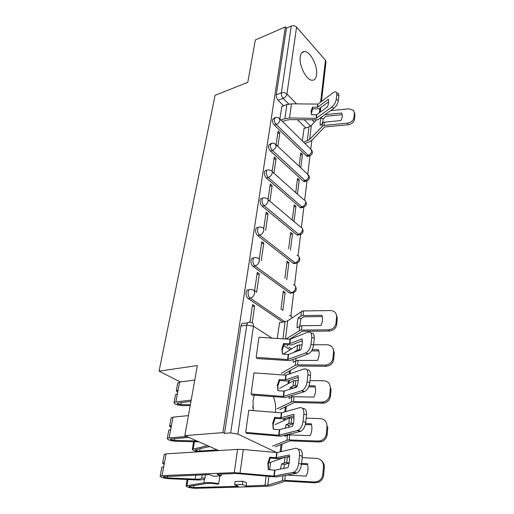 <?xml version="1.0" encoding="UTF-8"?>
<svg xmlns="http://www.w3.org/2000/svg" width="514" height="514" viewBox="0 0 514 514"><rect width="100%" height="100%" fill="white"/><g stroke="black" fill="none" stroke-linecap="round" stroke-linejoin="round"><path stroke-width="0.77" d="M275.459 412.401C276.037 406.889 275.35 401.665 273.384 396.718M254.321 395.227L253.023 400.528L253.248 410.59M316.566 74.793C317.903 66.267 310.469 51.535 304.699 51.529C302.322 51.464 300.844 53.212 300.272 56.778C298.795 65.233 306.26 80.094 311.934 80.235C314.484 80.383 316.026 78.571 316.566 74.793M249.007 289.928C247.491 289.478 246.508 290.326 246.058 292.466C245.84 295.139 246.566 297.182 248.236 298.595L250.26 298.191C248.596 296.771 247.87 294.721 248.082 292.048C248.558 289.825 249.586 289.003 251.153 289.568L251.988 289.716C253.897 289.787 254.764 290.95 254.591 293.218C253.987 295.826 252.547 297.484 250.26 298.191L284.936 321.758M253.717 258.06C252.29 257.63 251.378 258.401 250.96 260.386C250.755 262.95 251.462 264.954 253.087 266.406L255.072 265.956C253.453 264.498 252.747 262.487 252.952 259.917C253.363 257.919 254.289 257.148 255.721 257.604L256.994 257.835C258.703 257.964 259.474 259.05 259.307 261.08C258.722 263.579 257.315 265.205 255.072 265.956L291.592 292.652C293.777 291.984 295.12 290.449 295.614 288.046C295.723 286.08 294.927 285.007 293.237 284.827M258.285 227.529L258.15 227.561C256.846 227.207 256.017 227.927 255.651 229.726C255.452 232.187 256.145 234.159 257.72 235.65L259.673 235.149C258.099 233.658 257.411 231.679 257.604 229.218C257.964 227.413 258.799 226.693 260.097 227.053L261.761 227.361C263.296 227.541 263.978 228.544 263.81 230.375C263.252 232.771 261.87 234.358 259.673 235.149L295.184 262.872C297.33 262.172 298.64 260.669 299.122 258.356C299.232 256.582 298.525 255.587 297.008 255.362M262.68 198.295L262.384 198.378C261.202 198.108 260.45 198.777 260.129 200.402C259.949 202.767 260.624 204.707 262.153 206.223L264.074 205.684C262.545 204.161 261.87 202.22 262.05 199.85C262.371 198.224 263.117 197.549 264.292 197.826L266.31 198.205C267.678 198.43 268.282 199.355 268.122 201C267.582 203.3 266.233 204.861 264.074 205.684L298.634 234.326C300.735 233.594 302.02 232.116 302.489 229.893C302.598 228.293 301.969 227.368 300.613 227.111L268.07 199.689M266.894 170.288L266.445 170.43C265.378 170.224 264.71 170.854 264.427 172.318C264.254 174.593 264.909 176.501 266.4 178.043L268.282 177.471C266.798 175.923 266.136 174.008 266.31 171.734C266.593 170.269 267.261 169.639 268.321 169.845L270.653 170.288C271.867 170.539 272.401 171.4 272.253 172.877C271.726 175.081 270.403 176.617 268.282 177.471L301.936 206.93C304.005 206.172 305.265 204.72 305.721 202.58C305.824 201.135 305.271 200.28 304.063 199.997L272.202 171.67M270.936 143.445L268.539 145.404C268.372 147.595 269.021 149.471 270.467 151.039L272.324 150.429C270.872 148.861 270.229 146.978 270.39 144.787L272.195 143.02L274.797 143.528L276.204 145.925C275.697 148.045 274.405 149.548 272.324 150.429L305.11 180.62C307.147 179.829 308.381 178.409 308.818 176.347L307.353 173.95L276.166 144.807M274.817 117.693L272.484 119.589C272.33 121.702 272.96 123.546 274.373 125.133L276.198 124.491C274.784 122.904 274.155 121.053 274.309 118.94L275.928 117.295L278.761 117.854L280.001 120.07C279.507 122.114 278.241 123.585 276.198 124.491L308.162 155.337C310.16 154.521 311.375 153.121 311.799 151.129L310.507 148.912L279.963 119.03M287.281 346.173L287.442 344.836M290.873 316.046L293.661 292.646M294.548 285.225L297.201 262.95M298.062 255.689L300.594 234.487L296.751 234.795L262.153 206.223M301.442 227.374L303.845 207.187M304.68 200.203L306.974 180.967M307.79 174.098L309.974 155.761M310.784 149.009L311.812 140.341M184.86 435.641L222.915 432.621L285.386 26.914L255.336 39.97L247.799 82.291L215.07 95.334L159.057 371.14L197.344 365.563L184.86 435.641L218.675 450.566M276.616 452.532L237.886 434.079L230.696 432.891L246.759 325.041C247.298 322.567 248.423 321.68 250.138 322.381L250.511 322.445C252.631 322.432 253.608 323.691 253.441 326.223L237.886 434.079M222.915 432.621L224.515 433.373L230.696 432.891M305.734 127.973L297.542 119.756M283.606 105.762L278.119 100.256L283.188 98.373C281.813 96.76 281.197 94.936 281.338 92.893L291.297 26.047C293.327 25.372 295.087 25.739 296.572 27.139L325.471 60.215L326.004 61.943L321.449 101.476M291.297 26.047L286.465 28.135L285.386 26.914M300.761 167.789L302.431 154.431L300.517 155.035M302.431 154.431L300.793 152.857L299.097 166.234M277.856 146.387L279.834 132.785L277.721 133.512M279.834 132.785L278.074 131.102L276.095 144.582M297.465 194.131L299.251 179.849L297.298 180.427M299.251 179.849L297.567 178.313L295.756 192.615M273.956 173.224L276.069 158.665L273.923 159.359M276.069 158.665L274.264 157.021L272.137 171.47M294.027 221.56L295.935 206.3L293.957 206.846M295.935 206.3L294.214 204.803L292.273 220.088M269.882 201.218L272.15 185.644L269.959 186.293M272.15 185.644L270.293 184.031L268.019 199.522M290.449 250.151L292.485 233.851L290.468 234.358M292.485 233.851L290.718 232.399L288.65 248.718M265.635 230.439L268.057 213.773L265.834 214.383M268.057 213.773L266.149 212.211L263.708 228.814M286.748 279.7L288.894 262.57L286.838 263.033M288.894 262.57L287.069 261.163L284.897 278.325M261.234 260.688L263.785 243.148L261.523 243.707M263.785 243.148L261.825 241.631L259.242 259.204M285.142 292.53L283.272 291.181L280.997 309.094L282.899 310.417L285.142 292.53L283.047 292.948M259.326 273.84L257.308 272.381L254.603 290.757L256.653 292.183L259.326 273.84L257.013 274.347M279.545 322.696L277.284 338.456M252.207 322.792L254.655 305.946L252.303 306.395M254.655 305.946L252.58 304.545L249.965 322.297M282.951 322.105L248.236 298.595M291.759 292.929L289.645 293.038L253.087 266.406M295.37 263.271L293.809 263.618L293.276 263.303L257.72 235.65M302.142 207.553L300.87 207.894L300.092 207.431L266.4 178.043M305.322 181.346L304.185 181.68L303.299 181.153L270.467 151.039M308.374 156.16L307.359 156.481L306.376 155.896L274.373 125.133M180.343 381.973L159.057 371.14M304.057 128.539L302.309 140.894M281.903 106.385L279.886 118.792M296.751 234.795L297.42 235.187L298.833 234.834M224.515 433.373L240.918 326.069C241.471 323.608 242.602 322.728 244.317 323.415L247.677 322.818M286.465 28.135L276.275 94.807C276.127 96.838 276.744 98.656 278.119 100.256M281.004 120.045L284.878 118.676L289.517 117.976L316.071 118.342L316.489 114.795L311.542 114.731L311.066 110.953L312.454 107.227L312.679 108.917L311.233 113.774M281.698 106.456L286.896 104.56L291.489 103.828L317.941 104.079L333.278 92.655L335.128 91.82C336.355 91.781 336.908 92.681 336.773 94.518L336.284 99.241L338.385 100.481L338.861 95.758L336.773 94.518M312.454 107.227L317.665 107.201L328.375 99.253C328.902 101.174 328.626 103.706 327.54 106.841L316.489 114.795M328.626 101.811L318.995 108.756L312.679 108.917M316.071 118.342L331.742 107.092C334.216 105.023 335.726 102.402 336.284 99.241M282.507 121.522L286.382 120.16L289.806 119.646L317.703 119.813L333.843 108.319L331.742 107.092M338.385 100.481C337.833 103.642 336.317 106.25 333.843 108.319M336.58 92.687L337.203 93.053C338.437 93.021 338.989 93.921 338.861 95.758M341.958 113.909L341.637 112.996C342.607 115.374 342.363 117.879 340.898 120.527L323.557 122.293L320.164 125.435L320.145 122.178L321.012 117.982L322.137 116.774M304.86 143.393L308.676 142.147L311.914 140.238L324.61 126.964L348.087 124.748L347.509 123.097C351.19 122.454 353.343 120.642 353.966 117.667L354.525 119.325C353.908 122.3 351.762 124.105 348.087 124.748M303.453 142.012L307.276 140.765L309.666 139.345L323.203 125.506L347.509 123.097M322.426 123.032L323.28 118.907L325.792 116.286L342.125 114.661M341.637 112.996L325.079 114.648M323.28 118.907L321.012 117.982M303.864 128.603L308.978 126.874L311.349 125.429L316.335 120.025M354.384 112.418L354.93 114.667L354.377 113.003L353.966 117.667M354.377 113.003L353.471 110.292L348.826 108.82L330.611 110.651M354.93 114.667L354.525 119.325M283.664 343.403L289.498 343.789L290.024 339.279L258.96 337.274L256.158 357.365L287.641 359.549L288.238 354.487L282.366 354.088L281.91 348.653L283.664 343.403L284.03 344.611L282.282 349.841L282.443 354.088M290.024 339.279L307.957 332.172C310.617 331.569 311.876 333.29 311.715 337.338L311.015 344.136L313.585 345.151L314.272 338.36L311.715 337.338M289.498 343.789L302.097 338.906C302.624 342.144 302.232 345.768 300.902 349.783L288.238 354.487M302.309 340.814L291.496 344.939L284.03 344.611M287.641 359.549L305.676 352.945C308.516 351.441 310.295 348.505 311.015 344.136M256.621 358.528L289.665 360.667L308.201 353.96L305.631 352.964M313.585 345.151C312.872 349.514 311.092 352.443 308.252 353.94L308.201 353.96M310.957 333.059C313.341 332.86 314.446 334.627 314.272 338.36M279.269 379.467L285.238 379.91L285.797 375.181L254 372.862L251.063 393.949L283.285 396.461L283.914 391.141L277.907 390.685L277.457 384.967L279.269 379.467L279.661 380.572L277.849 386.059L278.035 390.691M285.797 375.181L303.928 368.975C306.717 368.422 308.027 370.324 307.867 374.68L307.128 381.831L309.769 382.801L310.495 375.657L307.867 374.68M285.238 379.91L298.069 375.638C298.595 379.114 298.178 382.924 296.816 387.074L283.914 391.141M298.261 377.404L287.3 380.99L279.661 380.572M283.285 396.461L301.969 390.659C304.725 389.117 306.44 386.175 307.128 381.831M251.552 395.009L285.373 397.508L304.256 391.739L301.609 390.794M309.769 382.801C309.094 387.138 307.372 390.075 304.616 391.61L304.256 391.739M306.929 369.842C309.486 369.637 310.674 371.571 310.495 375.657M190.964 401.37L176.983 403.207C177.227 403.965 178.551 404.441 180.947 404.621L190.373 404.672M190.199 405.642L182.264 405.597C177.279 405.218 174.535 404.235 174.021 402.648L175.878 401.871L191.182 400.143M175.505 394.803L177.394 393.801L175.878 401.871M177.658 392.413L176.257 390.833L178.107 390.017L177.394 393.801M177.715 383.123L179.604 382.069L194.755 380.064M274.656 417.349L280.766 417.856L281.351 412.883L248.795 410.223L245.705 432.39L278.716 435.255L279.372 429.665L273.217 429.139L272.773 423.125L274.656 417.349L275.067 418.345L273.197 424.101L273.409 429.158M281.351 412.883L299.823 407.647C302.662 407.261 303.992 409.375 303.813 413.982L303.035 421.519L305.753 422.431L306.511 414.907L303.813 413.982M280.766 417.856L293.835 414.271C294.355 417.991 293.918 422.007 292.511 426.305L279.372 429.665M294.008 415.871L282.886 418.865L275.067 418.345M278.716 435.255L298.056 430.372C300.722 428.792 302.38 425.836 303.035 421.519M246.232 433.341L280.869 436.232L300.105 431.509L297.381 430.616M305.753 422.431C305.11 426.742 303.453 429.685 300.78 431.265L300.105 431.509M302.675 408.521C305.419 408.302 306.697 410.429 306.511 414.907M188.831 437.395L170.275 439.072C170.545 439.753 171.901 440.196 174.349 440.402L196.888 440.954M198.963 441.867L175.724 441.288C170.629 440.858 167.802 439.933 167.243 438.526L169.112 437.877L186.775 436.489M168.804 430.276L170.699 429.415L169.112 437.877M171.046 427.577L169.581 426.151L171.445 425.457L170.699 429.415M171.117 418.036L173.012 417.13L188.426 415.614M297.098 327.881L297.182 323.165L298.248 317.825L300.863 316.046L303.022 315.551L321.873 315.281C322.946 318.648 322.619 322.047 320.877 325.49L300.876 325.76L297.098 327.881M299.694 326.172L300.908 318.654L298.248 317.825M289.613 339.253L302.091 331.273L329.191 331.061L328.459 329.815C332.719 329.371 335.244 327.148 336.015 323.145L336.721 324.418C335.957 328.414 333.445 330.624 329.191 331.061M286.099 339.028L300.388 330.11L328.459 329.815M300.908 318.654L303.684 316.83L322.227 316.573M279.269 322.741L285.058 321.738L287.712 320.787L302.528 310.951L331.748 310.565C335.006 311.445 336.612 313.527 336.567 316.81L336.015 323.145M336.207 314.195L337.274 318.095L336.721 324.418M312.229 349.719L318.513 349.719C319.599 353.266 319.252 356.838 317.466 360.423L297.015 360.385L293.179 362.293L293.115 359.511M281.357 373.337L295.332 365.287L295.98 358.457M284.056 374.102L298.261 366.045L325.966 366.244L325.388 365.081C329.667 364.606 332.185 362.312 332.956 358.2L333.689 359.382C332.924 363.482 330.412 365.769 326.152 366.244L325.966 366.244M295.332 365.287L297.555 364.889L325.208 365.081M283.715 353.812L297.587 345.235L302.11 344.791M300.928 349.713L297.034 350.143L294.381 351.756L295.113 351.974M311.555 350.914L318.834 350.921M294.233 352.308L294.381 351.756M333.008 348.402L334.261 352.752L333.535 351.557L332.956 358.2M333.535 351.557C333.502 347.618 331.504 345.357 327.54 344.765L313.624 344.772M334.261 352.752L333.689 359.382M309.12 385.757L314.979 385.853C316.084 389.599 315.724 393.339 313.881 397.084L292.961 396.712L289.067 398.382L288.99 396.487M291.804 396.994L291.849 395.6M279.828 409.574L294.239 402.526L322.586 403.175L321.79 402.109L323.145 402.019C326.93 401.126 329.127 398.78 329.737 394.99L330.502 396.082C329.898 399.86 327.707 402.199 323.929 403.085L322.586 403.175M277.059 408.836L292.427 401.498L321.79 402.109M293.076 388.276L295.833 386.682L296.957 386.65M279.532 388.378L293.597 380.752L298.223 380.411M297.278 385.571L294.201 385.584L290.326 387.325L293.128 388.109M308.702 386.843L315.275 386.952M289.832 389.323L290.326 387.325M330.502 396.082L331.106 389.124L330.348 388.012L329.737 394.99M330.348 388.012C330.284 383.662 328.086 381.247 323.762 380.765L309.993 380.572M252.869 407.686L252.785 406.458M305.579 423.613L311.272 423.799C312.396 427.757 312.011 431.696 310.122 435.609L288.707 434.87L284.75 436.27L284.698 435.358M287.57 435.075L287.577 434.638M275.401 446.762L290.018 440.839L319.027 441.989L318.205 441.031L320.697 440.697C323.987 439.489 325.87 437.144 326.358 433.662L327.155 434.645C326.673 438.114 324.79 440.453 321.52 441.661L319.027 441.989M272.555 446.056L288.148 439.9L318.205 441.031M288.457 427.365L288.945 425.406L291.695 424.185L293.141 424.185M275.151 424.603L289.414 418.023L294.047 417.805M293.372 423.221L290.012 423.17L286.073 424.654L288.945 425.406M305.361 424.583L311.535 424.782M285.264 428.201L286.073 424.654M327.155 434.645L327.791 427.327L327 426.324L326.358 433.662M327 426.324C326.943 421.743 324.7 419.161 320.273 418.589L306.183 418.165M217.21 449.917L199.74 451.029C197.215 450.951 195.725 450.547 195.256 449.808L209.583 446.55M207.566 445.664L192.32 449.3C192.577 450.399 194.87 451.228 199.194 451.787M202.201 474.885L201.726 477.789L204.925 478.226L204.861 478.605C204.148 479.665 201.366 480.108 196.521 479.928L168.868 478.688C163.664 478.193 160.747 477.339 160.13 476.125L162.019 475.617L234.262 472.629L273.898 476.092L274.592 470.207L268.282 469.603L267.852 463.262L269.799 457.19L270.242 458.07L268.302 464.116L268.539 469.629M164.197 454.614L166.106 453.868L237.59 449.377L243.321 449.506L276.911 452.545L295.499 448.369C298.39 448.182 299.739 450.527 299.533 455.41L298.718 463.358L301.519 464.206L302.322 456.271L299.533 455.41M269.799 457.19L276.416 457.762L289.369 454.954C289.89 458.944 289.427 463.172 287.981 467.631L274.592 470.207M289.523 456.355L278.254 458.694L270.242 458.07M273.898 476.092L293.924 472.237C296.494 470.618 298.094 467.656 298.718 463.358M221.463 474.107L221.193 475.906L217.197 474.274L236.344 473.503L276.121 476.973L295.73 473.42L292.922 472.591M301.519 464.206C300.902 468.498 299.309 471.454 296.739 473.066L295.73 473.42M298.126 449.191L298.255 449.236C301.159 449.05 302.515 451.395 302.322 456.271M221.193 475.906L213.426 476.208L209.416 474.595L163.246 476.671C163.542 477.249 164.936 477.66 167.442 477.898L195.159 479.132C198.95 479.273 201.122 478.926 201.681 478.097L201.681 478.097M204.925 478.232L205.484 474.75L204.925 478.226M161.775 467.438L163.683 466.751L162.019 475.617M164.127 464.418L162.585 463.146L164.467 462.594L163.683 466.751M242.794 481.258L246.514 482.794L246.077 486.058L242.345 484.535L242.794 481.258L235.116 481.515L234.654 484.766L238.4 486.276L193.643 487.555C191.073 487.433 189.537 487.047 189.036 486.411L206.474 483.539C209.397 483.16 213.252 483.385 218.026 484.22L218.694 483.674C212.571 482.607 207.643 482.312 203.91 482.807L186.029 485.91C187.07 487.24 190.264 488.037 195.609 488.3L266.856 486.315L270.749 485.814L285.572 481.13L315.288 482.826L314.427 481.991L317.993 481.303C320.8 479.87 322.406 477.551 322.805 474.351L323.634 475.219C323.235 478.405 321.635 480.712 318.841 482.145L315.288 482.826M246.077 486.058L267.826 485.139L283.644 480.282L314.427 481.991M283.689 468.479L284.557 464.592L287.345 463.596L289.035 463.641M286.639 456.978L289.562 457.094M289.183 462.812L285.611 462.684L281.608 463.879L284.557 464.592M301.596 463.422L307.372 463.705C308.516 467.901 308.111 472.045 306.158 476.137L286.773 475.077M301.512 464.264L307.597 464.566M280.522 469.102L281.608 463.879M268.475 463.018L284.203 457.499M321.925 461.142C323.672 462.831 324.462 464.958 324.302 467.515L323.479 466.628L322.805 474.351M323.479 466.628C323.434 461.797 321.141 459.041 316.605 458.359L302.181 457.685M324.302 467.515L323.634 475.219M218.694 483.674L219.863 475.958M234.654 484.766L242.345 484.535M290.172 349.822L283.535 345.556M271.951 338.116L253.441 326.223L246.759 325.041L240.918 326.069M280.149 451.825L281.004 444.481M283.76 420.632L283.991 418.653M284.762 411.984L285.36 406.85M288.026 383.772L288.38 380.733M289.144 374.108L289.504 370.992M310.54 126.116L304.359 119.852M288.784 104.053L283.188 98.373C285.206 97.442 286.452 95.989 286.928 94.017L296.539 103.879M312.204 119.968L314.356 122.171M319.387 112.81L319.914 108.242M320.627 102.093L325.471 60.215M296.572 27.139L286.928 94.017C285.334 92.661 283.471 92.289 281.338 92.893L276.275 94.807M289.645 293.038L291.991 292.884C296.064 292.119 297.201 289.902 295.389 286.24M293.276 263.303L295.184 262.872L295.723 263.194C299.578 262.358 300.645 260.2 298.93 256.711M300.092 207.431L301.936 206.93L302.72 207.399C306.177 206.448 307.128 204.379 305.567 201.199M303.299 181.153L305.11 180.62L305.997 181.153C309.28 180.157 310.173 178.133 308.683 175.075M306.376 155.896L308.162 155.337L309.139 155.922C312.261 154.887 313.11 152.896 311.677 149.959M310.09 155.671L307.359 156.481M307.057 180.896L304.185 181.68M303.896 207.142L300.87 207.894M297.169 262.962L293.809 263.618M293.578 292.672L290.044 293.269M291.933 317.883C291.611 316.38 290.731 315.615 289.286 315.583M291.618 348.922L288.829 347.175M317.376 107.278L317.748 104.111M289.517 117.976L291.489 103.828M317.665 107.201L318.037 104.027M316.361 118.265L316.778 114.718M284.878 118.676L286.896 104.56M324.456 122.107L324.096 125.32M311.349 125.429L309.666 139.345M322.541 122.904L322.182 126.116M308.978 126.874L307.276 140.765M289.832 343.75L290.359 339.246M287.975 359.517L288.572 354.454M285.578 379.878L286.137 375.149M283.632 396.435L284.255 391.115M181.346 402.443L180.947 404.621M179.604 382.069L178.107 390.017M281.113 417.837L281.698 412.864M279.063 435.242L279.725 429.653M174.702 438.487L174.349 440.402M173.012 417.13L171.445 425.457M301.898 325.67L301.416 330.027M303.543 310.861L303.022 315.551M301.384 311.368L300.863 316.046M287.712 320.787L285.514 338.989M299.726 326.152L299.238 330.496M285.058 321.738L282.957 338.822M337.274 318.095L336.567 316.81M298.062 360.327L297.555 364.889M299.784 344.798L299.238 349.713M297.587 345.235L297.034 350.143M294.034 396.673L293.507 401.466M295.839 380.379L295.267 385.539M293.597 380.752L293.019 385.898M291.772 397.014L291.232 401.787M289.806 434.85L289.247 439.888M291.701 417.734L291.104 423.15M289.414 418.023L288.804 423.427M287.493 435.107L286.934 440.132M199.74 451.029L200.145 448.6M193.251 448.806L194.459 441.757M276.063 457.768L276.68 452.538M240.07 472.835L243.321 449.506M276.416 457.762L277.033 452.526M274.258 476.086L274.951 470.201M167.737 476.279L167.442 477.898M195.828 475.142L195.159 479.132M166.106 453.868L164.467 462.594M234.262 472.629L237.59 449.377M285.321 475.347L284.769 480.294M287.352 456.991L286.722 462.69M285 457.325L284.377 462.876M270.55 462.606L269.689 469.738M268.886 476.382L267.826 485.139M282.931 475.791L282.404 480.449M193.643 487.555L193.984 485.512M266.104 476.112L264.954 485.518M203.91 482.807L204.521 478.997M186.968 485.512L187.989 479.549M301.917 52.659L304.699 51.529M297.42 235.187L299.296 234.718C302.945 233.825 303.954 231.718 302.316 228.389M292.164 317.723L291.682 317.054M281.152 451.6L282.019 444.064M284.769 420.169L284.974 418.377M285.745 411.701L286.356 406.362M289.022 383.232L289.343 380.411M290.108 373.774L290.494 370.427M320.216 112.2L320.742 107.625M305.676 352.945L308.252 353.94M175.544 394.604L174.021 402.648M177.754 382.911L176.257 390.833M301.969 390.659L304.616 391.61M168.836 430.096L167.243 438.526M171.149 417.856L169.581 426.151M298.056 430.372L300.78 431.265M325.388 365.081L326.152 366.244M323.145 402.019L323.929 403.085M192.32 449.3L193.624 441.732M320.697 440.697L321.52 441.661M161.801 467.29L160.13 476.125M164.229 454.453L162.585 463.146M293.924 472.237L296.739 473.066M186.029 485.91L187.128 479.511M317.993 481.303L318.841 482.145"/></g></svg>
